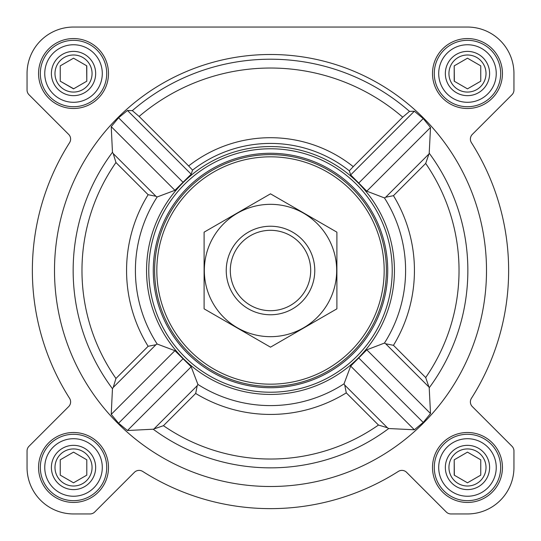 <?xml version="1.0" encoding="UTF-8"?>
<svg xmlns="http://www.w3.org/2000/svg" width="541" height="541" viewBox="0 0 541 541"><rect width="100%" height="100%" fill="white"/><g stroke="black" fill="none" stroke-linecap="round" stroke-linejoin="round"><path stroke-width="0.81" d="M425.693 377.55L393.463 345.32L385.679 343.772L384.448 343.075L366.805 349.824L350.676 366.088L344.029 383.833L344.725 385.064L387.417 427.762L388.695 428.54L414.359 429.77L423.218 422.433L430.514 413.54L429.209 387.802L425.693 377.55A188.532 188.532 0 0 0 425.693 163.45L393.463 195.68L385.679 197.228L384.448 197.925L366.805 191.176L350.676 174.912L349.317 170.821A127.074 127.074 0 0 0 192.562 170.131L188.633 165.945A132.788 132.788 0 0 1 353.239 166.635L349.317 170.821M486.508 270.5A216.008 216.008 0 0 0 162.496 83.436A216.008 216.008 0 0 0 162.496 457.564A216.008 216.008 0 0 0 486.508 270.5M425.693 163.45L429.209 153.198L430.514 127.46L423.218 118.567L414.359 111.23L409.503 111.372L402.714 117.16L353.239 166.635M188.633 165.945L139.125 116.437L132.335 110.641L127.46 110.486L118.567 117.782L111.23 126.641L112.46 152.305L113.238 153.583L155.936 196.275L148.133 194.713A143.94 143.94 0 0 0 148.133 346.287L155.936 344.725L113.238 387.417L115.95 378.47A188.532 188.532 0 0 1 115.95 162.53L113.238 153.583M113.238 387.417L112.46 388.695L111.23 414.359L118.567 423.218L127.46 430.514L153.198 429.209L163.45 425.693A188.532 188.532 0 0 0 378.47 425.05L387.417 427.762M166.527 203.044A123.936 123.936 0 0 0 235.328 389.344A123.936 123.936 0 0 0 394.436 270.5A123.936 123.936 0 0 0 166.527 203.044M344.725 385.064L346.287 392.867A143.94 143.94 0 0 1 195.68 393.463L197.228 385.679L197.925 384.448L191.176 366.805L174.912 350.676L157.167 344.029L155.936 344.725M155.936 196.275L157.167 196.971L174.912 190.324L191.176 174.195L192.562 170.131M38.56 73.529A34.969 34.969 0 0 1 91.01 43.246A34.969 34.969 0 0 1 91.01 103.811A34.969 34.969 0 0 1 38.56 73.529M38.56 467.471A34.969 34.969 0 0 1 91.01 437.189A34.969 34.969 0 0 1 91.01 497.754A34.969 34.969 0 0 1 38.56 467.471M432.502 467.471A34.969 34.969 0 0 1 484.959 437.189A34.969 34.969 0 0 1 484.959 497.754A34.969 34.969 0 0 1 432.502 467.471M432.502 73.529A34.969 34.969 0 0 1 484.959 43.246A34.969 34.969 0 0 1 484.959 103.811A34.969 34.969 0 0 1 432.502 73.529M27.05 73.529L27.05 90.029A6.641 6.641 0 0 0 28.998 94.722L68.673 134.405A6.641 6.641 0 0 1 69.586 142.662A238.141 238.141 0 0 0 69.586 398.338A6.641 6.641 0 0 1 68.673 406.595L28.998 446.278A6.641 6.641 0 0 0 27.05 450.971L27.05 467.471A46.479 46.479 0 0 0 73.529 513.95L90.029 513.95A6.641 6.641 0 0 0 94.722 512.002L134.405 472.327A6.641 6.641 0 0 1 142.662 471.414A238.141 238.141 0 0 0 398.338 471.414A6.641 6.641 0 0 1 406.595 472.327L446.278 512.002A6.641 6.641 0 0 0 450.971 513.95L467.471 513.95A46.479 46.479 0 0 0 513.95 467.471L513.95 450.971A6.641 6.641 0 0 0 512.002 446.278L472.327 406.595A6.641 6.641 0 0 1 471.414 398.338A238.141 238.141 0 0 0 471.414 142.662A6.641 6.641 0 0 1 472.327 134.405L512.002 94.722A6.641 6.641 0 0 0 513.95 90.029L513.95 73.529A46.479 46.479 0 0 0 467.471 27.05L73.529 27.05A46.479 46.479 0 0 0 27.05 73.529L27.05 90.029M69.586 142.662A6.641 6.641 0 0 0 68.673 134.405M68.673 406.595L28.998 446.278M27.05 450.971L27.05 467.471M73.529 513.95L90.029 513.95M142.662 471.414A6.641 6.641 0 0 0 134.405 472.327M406.595 472.327L446.278 512.002M450.971 513.95L467.471 513.95M513.95 467.471L513.95 450.971M471.414 398.338A6.641 6.641 0 0 0 472.327 406.595M472.327 134.405L512.002 94.722M513.95 90.029L513.95 73.529M467.471 27.05L361.138 27.05M268.383 27.05L239.075 27.05M182.418 27.05L73.529 27.05M414.359 111.23L350.676 174.912M430.514 127.46L366.805 191.176M423.218 118.567L358.778 183.007M174.912 350.676L111.23 414.359M183.007 358.778L118.567 423.218M191.176 366.805L127.46 430.514M111.23 126.641L174.912 190.324M127.46 110.486L191.176 174.195M118.567 117.782L183.007 182.222M350.676 366.088L414.359 429.77M358.778 357.993L423.218 422.433M366.805 349.824L430.514 413.54M156.829 270.5A113.671 113.671 0 0 1 327.339 172.058A113.671 113.671 0 0 1 327.339 368.942A113.671 113.671 0 0 1 156.829 270.5M154.618 270.5A115.882 115.882 0 0 1 328.441 170.138A115.882 115.882 0 0 1 328.441 370.862A115.882 115.882 0 0 1 154.618 270.5M153.279 270.5A117.221 117.221 0 0 1 329.111 168.981A117.221 117.221 0 0 1 329.111 372.019A117.221 117.221 0 0 1 153.279 270.5M148.775 270.5A121.725 121.725 0 0 1 331.363 165.086A121.725 121.725 0 0 1 331.363 375.914A121.725 121.725 0 0 1 148.775 270.5M438.704 73.529A28.774 28.774 0 0 1 481.862 48.609A28.774 28.774 0 0 1 481.862 98.442A28.774 28.774 0 0 1 438.704 73.529M445.344 73.529A22.134 22.134 0 0 1 478.542 54.357A22.134 22.134 0 0 1 478.542 92.694A22.134 22.134 0 0 1 445.344 73.529M434.274 73.529A33.197 33.197 0 0 1 484.073 44.775A33.197 33.197 0 0 1 484.073 102.276A33.197 33.197 0 0 1 434.274 73.529M44.754 73.529A28.774 28.774 0 0 1 87.913 48.609A28.774 28.774 0 0 1 87.913 98.442A28.774 28.774 0 0 1 44.754 73.529M51.395 73.529A22.134 22.134 0 0 1 84.592 54.357A22.134 22.134 0 0 1 84.592 92.694A22.134 22.134 0 0 1 51.395 73.529M40.332 73.529A33.197 33.197 0 0 1 90.124 44.775A33.197 33.197 0 0 1 90.124 102.276A33.197 33.197 0 0 1 40.332 73.529M44.754 467.471A28.774 28.774 0 0 1 87.913 442.558A28.774 28.774 0 0 1 87.913 492.391A28.774 28.774 0 0 1 44.754 467.471M51.395 467.471A22.134 22.134 0 0 1 84.592 448.306A22.134 22.134 0 0 1 84.592 486.643A22.134 22.134 0 0 1 51.395 467.471M40.332 467.471A33.197 33.197 0 0 1 90.124 438.724A33.197 33.197 0 0 1 90.124 496.225A33.197 33.197 0 0 1 40.332 467.471M438.704 467.471A28.774 28.774 0 0 1 481.862 442.558A28.774 28.774 0 0 1 481.862 492.391A28.774 28.774 0 0 1 438.704 467.471M445.344 467.471A22.134 22.134 0 0 1 478.542 448.306A22.134 22.134 0 0 1 478.542 486.643A22.134 22.134 0 0 1 445.344 467.471M434.274 467.471A33.197 33.197 0 0 1 484.073 438.724A33.197 33.197 0 0 1 484.073 496.225A33.197 33.197 0 0 1 434.274 467.471M448.935 73.529A18.536 18.536 0 0 1 476.743 57.474A18.536 18.536 0 0 1 476.743 89.583A18.536 18.536 0 0 1 448.935 73.529M480.753 81.191L480.753 65.86L467.471 58.191L454.197 65.86L454.197 81.191L467.471 88.859L480.753 81.191L480.753 65.86L467.471 58.191L454.197 65.86L454.352 81.285M448.935 467.471A18.536 18.536 0 0 1 476.743 451.417A18.536 18.536 0 0 1 476.743 483.526A18.536 18.536 0 0 1 448.935 467.471M454.197 459.809L454.197 475.14L467.471 482.809L480.753 475.14L480.753 459.809L467.471 452.141L454.197 459.809L454.352 475.228M54.986 467.471A18.536 18.536 0 0 1 82.793 451.417A18.536 18.536 0 0 1 82.793 483.526A18.536 18.536 0 0 1 54.986 467.471M60.247 459.809L60.247 475.14L73.529 482.809L86.803 475.14L86.803 459.809L73.529 452.141L60.247 459.809L60.247 475.14L73.529 482.809L86.803 475.14L86.803 459.809M54.986 73.529A18.536 18.536 0 0 1 82.793 57.474A18.536 18.536 0 0 1 82.793 89.583A18.536 18.536 0 0 1 54.986 73.529M73.529 58.191L60.247 65.86L60.247 81.191L73.529 88.859L86.803 81.191L86.803 65.86L73.529 58.191L60.247 65.86L60.247 81.191L73.684 88.771M86.803 81.191L86.648 65.772M480.753 475.14L480.753 459.809M230.31 270.5A40.19 40.19 0 0 1 290.598 235.693A40.19 40.19 0 0 1 290.598 305.307A40.19 40.19 0 0 1 230.31 270.5M226.239 270.5A44.261 44.261 0 0 1 292.634 232.163A44.261 44.261 0 0 1 292.634 308.837A44.261 44.261 0 0 1 226.239 270.5M270.5 204.329A66.171 66.171 0 0 1 327.805 303.589A66.171 66.171 0 0 1 213.195 303.589A66.171 66.171 0 0 1 270.5 204.329M336.894 308.837L336.894 232.163L270.5 193.834L204.106 232.163L204.106 308.837L270.5 347.166L336.894 308.837M429.209 387.802A197.35 197.35 0 0 0 429.209 153.198M132.335 110.641A211.294 211.294 0 0 1 409.503 111.372M112.46 152.305A197.35 197.35 0 0 0 112.46 388.695M153.198 429.209A197.35 197.35 0 0 0 388.695 428.54M157.167 196.971A135.094 135.094 0 0 0 157.167 344.029M197.925 384.448A135.094 135.094 0 0 0 344.029 383.833M384.448 343.075A135.094 135.094 0 0 0 384.448 197.925M393.463 345.32A143.94 143.94 0 0 0 393.463 195.68M139.125 116.437A202.476 202.476 0 0 1 402.714 117.16M346.287 392.867L378.47 425.05M195.68 393.463L163.45 425.693M115.95 162.53L148.133 194.713M148.133 346.287L115.95 378.47M428.425 154.483L385.679 197.228M197.228 385.679L154.483 428.425M385.679 343.772L428.425 386.517"/></g></svg>
